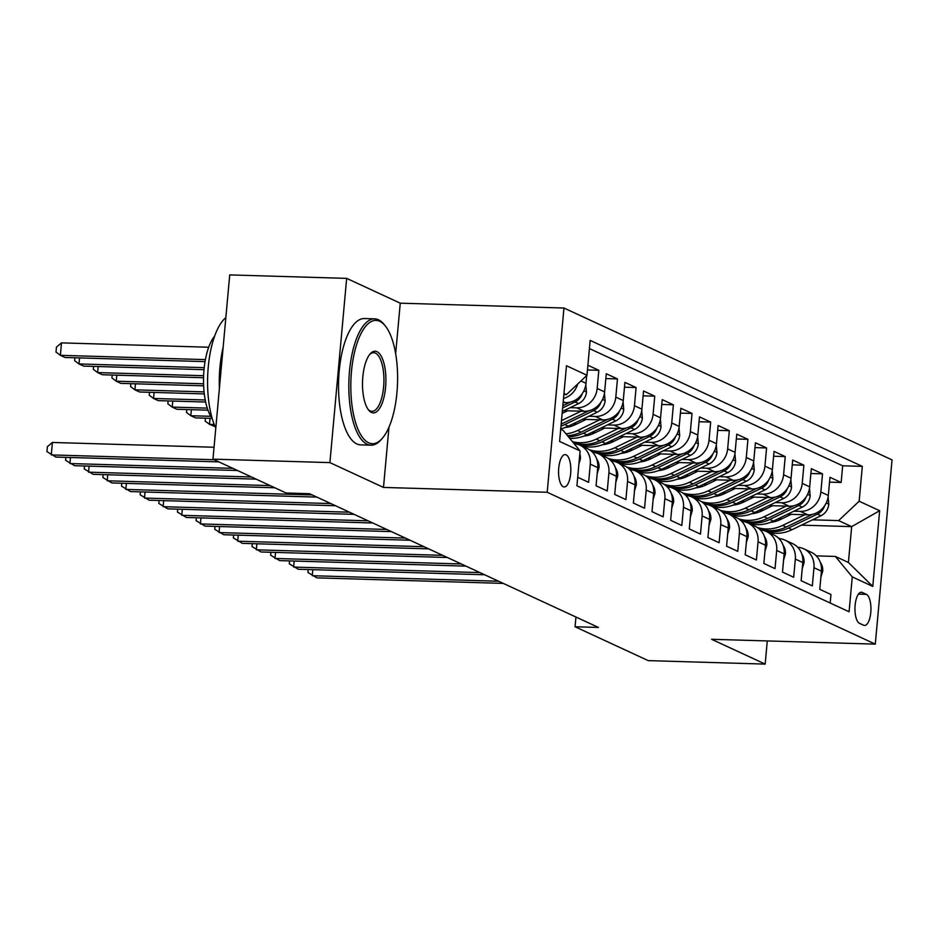 <?xml version="1.0" encoding="UTF-8"?>
<svg xmlns="http://www.w3.org/2000/svg" width="939" height="939" viewBox="0 0 939 939"><rect width="100%" height="100%" fill="white"/><g stroke="black" fill="none" stroke-linecap="round" stroke-linejoin="round"><path stroke-width="1.41" d="M563.247 486.719A16.174 6.127 91.7 0 0 564.21 486.954A16.174 6.127 91.7 0 0 570.759 472.258A16.174 6.127 91.7 0 0 566.147 454.852A16.174 6.127 91.7 0 0 565.172 454.617A16.174 6.127 91.7 0 0 558.635 469.312A16.174 6.127 91.7 0 0 563.247 486.719M395.659 353.686L400.26 303.18L346.667 278.378L229.726 274.904L212.965 459.148L286.125 493.01L309.518 493.703L598.46 627.452L575.067 626.759L648.239 660.622L765.168 664.096L767.28 640.938M400.26 303.18L563.963 308.027L892.05 459.899L875.289 644.131L547.202 492.271L563.963 308.027M577.696 477.282L588.624 482.329L590.279 464.159L597.732 467.61A20.224 18.475 -65.2 0 0 587.521 448.701L580.067 445.25A20.224 18.475 114.8 0 1 590.279 464.159M597.732 467.61L596.077 485.78L607.263 490.956L608.918 472.787L616.371 476.237A20.224 18.475 -65.2 0 0 606.16 457.328L598.706 453.877A20.224 18.475 114.8 0 1 608.918 472.787M616.371 476.237L614.728 494.419L625.902 499.595L627.557 481.414L635.022 484.864A20.224 18.475 -65.2 0 0 624.799 465.967L617.346 462.504A20.224 18.475 114.8 0 1 627.557 481.414M635.022 484.864L633.367 503.046L644.553 508.222L646.208 490.041L653.661 493.491A20.224 18.475 -65.2 0 0 643.45 474.594L635.985 471.143A20.224 18.475 114.8 0 1 646.208 490.041M653.661 493.491L652.006 511.673L663.192 516.849L664.847 498.668L672.301 502.13A20.224 18.475 -65.2 0 0 662.089 483.221L654.624 479.77A20.224 18.475 114.8 0 1 664.847 498.668M672.301 502.13L670.646 520.3L681.831 525.476L683.486 507.306L690.94 510.757A20.224 18.475 -65.2 0 0 680.728 491.848L673.275 488.397A20.224 18.475 114.8 0 1 683.486 507.306M690.94 510.757L689.285 528.927L700.471 534.103L702.126 515.934L709.579 519.384A20.224 18.475 -65.2 0 0 699.367 500.475L691.914 497.024A20.224 18.475 114.8 0 1 702.126 515.934M709.579 519.384L707.924 537.554L719.11 542.73L720.765 524.561L728.23 528.011A20.224 18.475 -65.2 0 0 718.006 509.102L710.553 505.652A20.224 18.475 114.8 0 1 720.765 524.561M728.23 528.011L726.575 546.181L737.761 551.357L739.404 533.188L746.869 536.639A20.224 18.475 -65.2 0 0 736.646 517.729L729.192 514.279A20.224 18.475 114.8 0 1 739.404 533.188M746.869 536.639L745.214 554.82L756.4 559.996L758.055 541.815L765.508 545.266A20.224 18.475 -65.2 0 0 755.296 526.368L747.831 522.906A20.224 18.475 114.8 0 1 758.055 541.815M765.508 545.266L763.853 563.447L775.039 568.623L776.694 550.442L784.147 553.893A20.224 18.475 -65.2 0 0 773.936 534.995L766.482 531.544A20.224 18.475 114.8 0 1 776.694 550.442M784.147 553.893L782.492 572.074L793.678 577.25L795.333 559.069L802.786 562.52A20.224 18.475 -65.2 0 0 792.575 543.622L785.121 540.171A20.224 18.475 114.8 0 1 795.333 559.069M802.786 562.52L801.131 580.701L812.317 585.877L813.972 567.708A20.224 18.475 -65.2 0 0 803.761 548.799A20.224 18.475 -65.2 0 0 797.681 547.261M787.551 514.232L807.798 514.83A20.224 18.475 -65.2 0 0 828.315 495.463L829.97 477.294L841.156 482.47L829.536 482.13M793.866 511.192L800.345 511.379A20.224 18.475 -65.2 0 0 820.862 492.013L822.517 473.843L810.897 473.502M822.517 473.843L811.331 468.667L809.676 486.836A20.224 18.475 -65.2 0 1 789.159 506.203L768.912 505.605M750.273 496.977L770.52 497.576A20.224 18.475 -65.2 0 0 791.037 478.209L792.692 460.04L803.878 465.216L792.246 464.864M731.634 488.35L751.869 488.949A20.224 18.475 -65.2 0 0 772.398 469.582L774.053 451.401L785.239 456.589L773.607 456.237M712.983 479.712L733.23 480.31A20.224 18.475 -65.2 0 0 753.759 460.955L755.414 442.774L766.588 447.95L754.968 447.61M694.344 471.085L714.591 471.683A20.224 18.475 -65.2 0 0 735.108 452.328L736.763 434.147L747.949 439.323L736.329 438.983M675.704 462.458L695.952 463.056A20.224 18.475 -65.2 0 0 716.469 443.701L718.124 425.52L729.31 430.696L717.689 430.355M657.065 453.83L677.312 454.429A20.224 18.475 -65.2 0 0 697.83 435.062L699.485 416.893L710.67 422.069L699.039 421.728M638.426 445.203L658.662 445.802A20.224 18.475 -65.2 0 0 679.19 426.435L680.845 408.265L692.031 413.442L680.399 413.101M619.775 436.576L640.022 437.175A20.224 18.475 -65.2 0 0 660.551 417.808L662.206 399.638L673.392 404.815L661.76 404.463M601.136 427.949L621.383 428.548A20.224 18.475 -65.2 0 0 641.912 409.181L643.555 391L654.741 396.188L643.121 395.835M582.497 419.31L602.744 419.921A20.224 18.475 -65.2 0 0 623.261 400.554L624.916 382.373L636.102 387.549L624.482 387.208M563.858 410.683L584.105 411.282A20.224 18.475 -65.2 0 0 604.622 391.927L606.277 373.745L617.463 378.922L605.843 378.581M587.896 365.236L598.824 370.295L587.462 369.966M866.404 594.364L862.307 592.462A15.67 5.927 91.7 0 0 861.368 592.227A15.67 5.927 91.7 0 0 855.03 606.465A15.67 5.927 91.7 0 0 859.502 623.332L863.598 625.233A15.67 5.927 91.7 0 0 864.537 625.456A15.67 5.927 91.7 0 0 870.876 611.23A15.67 5.927 91.7 0 0 866.404 594.364L858.422 594.117M560.7 429.299L563.2 430.461L580.102 450.931L576.922 485.792L849.091 611.77L852.26 576.91L835.37 556.44L816.308 555.876M580.102 450.931L559.597 441.447L566.475 365.752L586.981 375.248L590.162 340.388L862.319 466.366L859.15 501.226L879.655 510.722L872.765 586.406L852.26 576.91M563.13 402.585L565.466 402.655A20.224 18.475 -65.2 0 0 585.983 383.3L586.687 375.53M570.173 407.643L576.64 407.831L584.105 411.282M588.812 416.27L595.291 416.458L602.744 419.921M566.616 426.916L568.518 426.975M573.025 423.876L576.699 423.994M607.451 424.898L613.93 425.097L621.383 428.548M585.255 435.555L587.157 435.602M591.664 432.515L595.338 432.621M626.09 433.525L632.569 433.724L640.022 437.175M573.952 443.29L574.844 443.314M603.894 444.182L605.796 444.241M610.315 441.142L613.989 441.248M644.741 442.163L651.208 442.351L658.662 445.802M592.591 451.917L593.483 451.952M622.545 452.809L624.435 452.868M628.954 449.769L632.628 449.875M663.38 450.79L669.847 450.978L677.312 454.429M611.23 460.544L612.122 460.579M641.184 461.436L643.086 461.495M647.593 458.396L651.267 458.502M682.019 459.417L688.498 459.605L695.952 463.056M629.869 469.183L630.762 469.207M659.824 470.063L661.725 470.122M666.232 467.023L669.906 467.129M700.658 468.045L707.137 468.232L714.591 471.683M648.509 477.81L649.412 477.834M678.463 478.69L680.364 478.749M684.871 475.65L688.545 475.768M719.297 476.672L725.777 476.859L733.23 480.31M667.159 486.437L668.052 486.461M697.102 487.318L699.003 487.376M703.511 484.278L707.196 484.395M737.948 485.299L744.416 485.498L751.869 488.949M685.799 495.064L686.691 495.088M715.753 495.956L717.642 496.003M722.161 492.916L725.835 493.022M756.588 493.926L763.055 494.125L770.52 497.576M704.438 503.691L705.33 503.715M734.392 504.583L736.282 504.642M740.801 501.543L744.474 501.649M775.227 502.565L781.694 502.752L789.159 506.203M759.44 510.17L763.114 510.276M723.077 512.318L723.969 512.354M753.031 513.21L754.933 513.269M841.156 482.47L842.67 465.791L589.41 348.557M598.824 370.295L597.169 388.476A20.224 18.475 114.8 0 1 576.64 407.831M617.463 378.922L615.808 397.103A20.224 18.475 114.8 0 1 595.291 416.458M636.102 387.549L634.447 405.73A20.224 18.475 114.8 0 1 613.93 425.097M654.741 396.188L653.086 414.357A20.224 18.475 114.8 0 1 632.569 433.724M673.392 404.815L671.737 422.984A20.224 18.475 114.8 0 1 651.208 442.351M692.031 413.442L690.376 431.611A20.224 18.475 114.8 0 1 669.847 450.978M710.67 422.069L709.015 440.238A20.224 18.475 114.8 0 1 688.498 459.605M729.31 430.696L727.655 448.877A20.224 18.475 114.8 0 1 707.137 468.232M747.949 439.323L746.294 457.504A20.224 18.475 114.8 0 1 725.777 476.859M766.588 447.95L764.933 466.131A20.224 18.475 114.8 0 1 744.416 485.498M785.239 456.589L783.584 474.758A20.224 18.475 114.8 0 1 763.055 494.125M803.878 465.216L802.223 483.385A20.224 18.475 114.8 0 1 781.694 502.752M830.182 603.014L830.956 594.504L819.782 589.328L821.425 571.158A20.224 18.475 -65.2 0 0 811.214 552.249L803.761 548.799M835.37 556.44L848.41 562.484L851.673 526.626L838.621 520.593L859.15 501.226M801.46 525.147L851.673 526.626L879.655 510.722M778.079 518.798L781.753 518.903M812.505 519.819L838.621 520.593M346.667 278.378L329.894 462.61L212.965 459.148M329.894 462.61L383.488 487.423L547.202 492.271M875.289 644.131L711.574 639.283L765.168 664.096M575.947 617.04L575.067 626.759M563.858 394.533L566.463 394.615L563.963 393.453M842.67 465.791L862.319 466.366M779.041 538.634A20.224 18.475 114.8 0 1 785.121 540.171M760.402 530.007A20.224 18.475 114.8 0 1 766.482 531.544M741.751 521.368A20.224 18.475 114.8 0 1 747.831 522.906M723.112 512.741A20.224 18.475 114.8 0 1 729.192 514.279M704.473 504.114A20.224 18.475 114.8 0 1 710.553 505.652M685.834 495.487A20.224 18.475 114.8 0 1 691.914 497.024M667.195 486.86A20.224 18.475 114.8 0 1 673.275 488.397M648.556 478.233A20.224 18.475 114.8 0 1 654.624 479.77M629.905 469.606A20.224 18.475 114.8 0 1 635.985 471.143M611.266 460.967A20.224 18.475 114.8 0 1 617.346 462.504M592.626 452.34A20.224 18.475 114.8 0 1 598.706 453.877M574.152 443.724A20.224 18.475 114.8 0 1 580.067 445.25M586.981 375.248L566.463 394.615M577.743 383.969A20.224 18.475 114.8 0 1 563.506 398.512M848.41 562.484L872.765 586.406M383.488 487.423L388.969 427.186M820.874 577.25L822.74 571.147A13.392 12.242 -65.2 0 0 820.404 562.555M779.992 538.716A38.675 35.342 -65.2 0 0 778.454 537.953A38.675 35.342 -65.2 0 0 778.243 537.859M312.816 569.668L312.264 575.713L498.597 581.229M308.192 569.539L307.933 572.45L316.936 577.872L503.257 583.389M791.225 514.337L780.45 519.537A32.102 29.332 114.8 0 1 770.273 522.401M804.77 514.736L782.656 525.394A38.675 35.342 114.8 0 1 757.362 527.495M828.139 496.884L828.808 504.419A13.392 12.242 114.8 0 1 820.932 515.757L791.976 529.713A38.675 35.342 114.8 0 1 767.75 532.131M762.82 530.335A38.675 35.342 114.8 0 1 762.761 530.3L759.217 528.657A38.675 35.342 -65.2 0 0 788.431 528.07L817.388 514.114A13.392 12.242 -65.2 0 0 824.348 506.497L824.548 505.898M812.564 514.326L786.201 527.037A38.675 35.342 114.8 0 1 758.442 528.258M758.548 528.34A38.675 35.342 -65.2 0 0 759.217 528.657M368.675 442.809A61.681 23.346 91.7 0 0 382.079 438.595A61.681 23.346 91.7 0 0 397.537 382.748A61.681 23.346 91.7 0 0 385.413 326.079A61.681 23.346 91.7 0 0 379.732 321.302A61.681 23.346 91.7 0 0 351.468 371.527A61.681 23.346 91.7 0 0 368.675 442.809M382.079 438.595L380.87 439.945A63.195 23.921 -88.3 0 1 370.928 445.18A63.195 23.921 -88.3 0 1 367.137 444.253A63.195 23.921 -88.3 0 1 349.12 376.246A63.195 23.921 -88.3 0 1 374.673 318.849A63.195 23.921 -88.3 0 1 378.464 319.776A63.195 23.921 -88.3 0 1 384.286 324.659L385.413 326.079M371.445 412.432A30.834 11.667 -88.3 0 1 368.604 410.05A30.834 11.667 -88.3 0 1 362.536 381.715A30.834 11.667 -88.3 0 1 370.271 353.78A30.834 11.667 -88.3 0 1 376.973 351.679A30.834 11.667 -88.3 0 1 385.577 387.314A30.834 11.667 -88.3 0 1 371.445 412.432M368.041 409.287A29.32 11.092 91.7 0 0 370.177 410.895A29.32 11.092 91.7 0 0 371.938 411.317A29.32 11.092 91.7 0 0 383.793 384.685A29.32 11.092 91.7 0 0 375.436 353.134A29.32 11.092 91.7 0 0 373.675 352.7A29.32 11.092 91.7 0 0 369.661 354.508M370.928 445.18L360.646 444.875A63.195 23.921 -88.3 0 1 356.843 443.947A63.195 23.921 -88.3 0 1 338.826 375.94A63.195 23.921 -88.3 0 1 364.379 318.544L374.673 318.849M212.155 418.336A45.495 17.219 -88.3 0 1 203.575 376.997A45.495 17.219 -88.3 0 1 214.585 336.244M219.374 388.64A63.195 23.921 -88.3 0 1 223.13 347.36M215.782 428.114A63.195 23.921 -88.3 0 1 208.247 367.043A63.195 23.921 -88.3 0 1 225.841 317.617M802.235 568.623L804.089 562.508A13.392 12.242 -65.2 0 0 801.753 553.928M761.353 530.089A38.675 35.342 -65.2 0 0 759.804 529.326A38.675 35.342 -65.2 0 0 759.604 529.232M294.177 561.041L293.625 567.086L479.958 572.602M289.552 560.9L289.282 563.811L298.285 569.245L484.618 574.762M783.596 559.996L785.45 553.881A13.392 12.242 -65.2 0 0 783.114 545.301M742.714 521.462A38.675 35.342 -65.2 0 0 741.164 520.699A38.675 35.342 -65.2 0 0 740.965 520.605M275.538 552.414L274.986 558.459L461.319 563.975M270.913 552.273L270.643 555.184L279.646 560.606L465.979 566.135M764.956 551.369L766.811 545.254A13.392 12.242 -65.2 0 0 764.475 536.674M724.075 512.835A38.675 35.342 -65.2 0 0 722.525 512.072A38.675 35.342 -65.2 0 0 722.326 511.966M256.899 543.787L256.347 549.82L442.668 555.348M252.274 543.646L252.004 546.557L261.007 551.979L447.328 557.496M746.305 542.73L748.172 536.627A13.392 12.242 -65.2 0 0 745.836 528.047M705.435 504.208A38.675 35.342 -65.2 0 0 703.886 503.433A38.675 35.342 -65.2 0 0 703.675 503.339M238.26 535.16L237.708 541.193L424.029 546.709M233.623 535.019L233.365 537.93L242.368 543.352L428.689 548.869M772.586 505.71L761.811 510.91A32.102 29.332 114.8 0 1 751.634 513.762M786.119 506.109L764.017 516.767A38.675 35.342 114.8 0 1 738.723 518.868M809.5 488.257L810.169 495.792A13.392 12.242 114.8 0 1 802.293 507.13L773.337 521.086A38.675 35.342 114.8 0 1 749.111 523.504M744.181 521.697A38.675 35.342 114.8 0 1 744.111 521.673L740.578 520.03A38.675 35.342 -65.2 0 0 769.792 519.443L798.749 505.487A13.392 12.242 -65.2 0 0 805.709 497.87L805.897 497.271M793.924 505.698L767.55 518.41A38.675 35.342 114.8 0 1 739.803 519.631M739.909 519.713A38.675 35.342 -65.2 0 0 740.578 520.03M753.947 497.083L743.172 502.283A32.102 29.332 114.8 0 1 732.995 505.135M767.48 497.482L745.366 508.14A38.675 35.342 114.8 0 1 720.072 510.241M790.861 479.629L791.53 487.165A13.392 12.242 114.8 0 1 783.642 498.503L754.698 512.459A38.675 35.342 114.8 0 1 730.472 514.877M725.542 513.07A38.675 35.342 114.8 0 1 725.471 513.046L721.927 511.403A38.675 35.342 -65.2 0 0 751.153 510.816L780.109 496.86A13.392 12.242 -65.2 0 0 787.07 489.242L787.258 488.644M775.274 497.071L748.911 509.783A38.675 35.342 114.8 0 1 721.152 511.004M721.269 511.086A38.675 35.342 -65.2 0 0 721.927 511.403M735.307 488.456L724.521 493.644A32.102 29.332 114.8 0 1 714.344 496.508M748.841 488.855L726.727 499.513A38.675 35.342 114.8 0 1 701.433 501.614M772.222 471.002L772.879 478.526A13.392 12.242 114.8 0 1 765.003 489.865L736.047 503.832A38.675 35.342 114.8 0 1 711.832 506.25M706.903 504.443A38.675 35.342 114.8 0 1 706.832 504.419L703.288 502.776A38.675 35.342 -65.2 0 0 732.514 502.189L761.47 488.233A13.392 12.242 -65.2 0 0 768.431 480.604L768.618 480.017M756.634 488.444L730.272 501.156A38.675 35.342 114.8 0 1 702.513 502.377M702.63 502.459A38.675 35.342 -65.2 0 0 703.288 502.776M716.657 479.829L705.882 485.017A32.102 29.332 114.8 0 1 695.705 487.881M730.202 480.228L708.088 490.886A38.675 35.342 114.8 0 1 682.794 492.987M753.583 462.375L754.24 469.899A13.392 12.242 114.8 0 1 746.364 481.238L717.408 495.193A38.675 35.342 114.8 0 1 693.193 497.611M688.252 495.815A38.675 35.342 114.8 0 1 688.193 495.78L684.648 494.149A38.675 35.342 -65.2 0 0 713.863 493.562L742.819 479.606A13.392 12.242 -65.2 0 0 749.78 471.977L749.979 471.39M737.995 479.817L711.633 492.529A38.675 35.342 114.8 0 1 683.874 493.75M683.991 493.832A38.675 35.342 -65.2 0 0 684.648 494.149M727.666 534.103L729.533 528A13.392 12.242 -65.2 0 0 727.197 519.408M686.785 495.581A38.675 35.342 -65.2 0 0 685.247 494.806A38.675 35.342 -65.2 0 0 685.036 494.712M219.609 526.521L219.069 532.566L405.39 538.082M214.984 526.392L214.726 529.303L223.728 534.725L410.05 540.242M698.017 471.202L687.242 476.39A32.102 29.332 114.8 0 1 677.066 479.254M711.562 471.601L689.449 482.259A38.675 35.342 114.8 0 1 664.155 484.36M734.932 453.737L735.601 461.272A13.392 12.242 114.8 0 1 727.725 472.61L698.769 486.566A38.675 35.342 114.8 0 1 674.554 488.984M669.613 487.188A38.675 35.342 114.8 0 1 669.554 487.153L666.009 485.522A38.675 35.342 -65.2 0 0 695.224 484.935L724.18 470.967A13.392 12.242 -65.2 0 0 731.141 463.35L731.34 462.751M719.356 471.19L692.994 483.89A38.675 35.342 114.8 0 1 665.235 485.111M665.34 485.205A38.675 35.342 -65.2 0 0 666.009 485.522M709.027 525.476L710.882 519.373A13.392 12.242 -65.2 0 0 708.558 510.781M668.145 486.942A38.675 35.342 -65.2 0 0 666.608 486.179A38.675 35.342 -65.2 0 0 666.397 486.085M200.969 517.894L200.418 523.939L386.751 529.455M196.345 517.765L196.075 520.676L205.078 526.098L391.41 531.615M679.378 462.563L668.603 467.763A32.102 29.332 114.8 0 1 658.427 470.627M692.923 462.974L670.81 473.632A38.675 35.342 114.8 0 1 645.516 475.733M716.293 445.109L716.962 452.645A13.392 12.242 114.8 0 1 709.086 463.983L680.129 477.939A38.675 35.342 114.8 0 1 655.903 480.357M650.973 478.561A38.675 35.342 114.8 0 1 650.903 478.526L647.37 476.895A38.675 35.342 -65.2 0 0 676.585 476.308L705.541 462.34A13.392 12.242 -65.2 0 0 712.501 454.722L712.689 454.124M700.717 462.563L674.355 475.263A38.675 35.342 114.8 0 1 646.595 476.484M646.701 476.578A38.675 35.342 -65.2 0 0 647.37 476.895M214.233 424.487L209.491 424.346L215.078 426.541M210.031 418.313L209.491 424.346L205.148 421.083L205.406 418.172M690.388 516.849L692.243 510.746A13.392 12.242 -65.2 0 0 689.907 502.154M649.506 478.315A38.675 35.342 -65.2 0 0 647.957 477.552A38.675 35.342 -65.2 0 0 647.757 477.458M182.33 509.267L181.779 515.311L368.111 520.828M177.706 509.138L177.436 512.048L186.438 517.471L372.771 522.988M660.739 453.936L649.964 459.136A32.102 29.332 114.8 0 1 639.788 462M674.272 454.335L652.171 464.993A38.675 35.342 114.8 0 1 626.865 467.094M697.654 436.482L698.323 444.018A13.392 12.242 114.8 0 1 690.447 455.356L661.49 469.312A38.675 35.342 114.8 0 1 637.264 471.73M632.334 469.934A38.675 35.342 114.8 0 1 632.264 469.899L628.731 468.256A38.675 35.342 -65.2 0 0 657.946 467.669L686.902 453.713A13.392 12.242 -65.2 0 0 693.862 446.095L694.05 445.497M682.078 453.924L655.704 466.636A38.675 35.342 114.8 0 1 627.956 467.857M628.062 467.939A38.675 35.342 -65.2 0 0 628.731 468.256M210.817 416.317L190.84 415.719L195.5 417.878L212.167 418.371M191.392 409.686L190.84 415.719L186.497 412.456L186.767 409.545M671.749 508.222L673.603 502.107A13.392 12.242 -65.2 0 0 671.268 493.527M630.867 469.688A38.675 35.342 -65.2 0 0 629.318 468.925A38.675 35.342 -65.2 0 0 629.118 468.831M163.691 500.64L163.14 506.684L349.461 512.201M159.067 500.499L158.797 503.41L167.799 508.844L354.132 514.361M642.1 445.309L631.325 450.509A32.102 29.332 114.8 0 1 621.137 453.373M655.633 445.708L633.52 456.366A38.675 35.342 114.8 0 1 608.226 458.467M679.014 427.855L679.672 435.391A13.392 12.242 114.8 0 1 671.796 446.729L642.851 460.685A38.675 35.342 114.8 0 1 618.625 463.103M613.695 461.295A38.675 35.342 114.8 0 1 613.625 461.272L610.08 459.629A38.675 35.342 -65.2 0 0 639.306 459.042L668.263 445.086A13.392 12.242 -65.2 0 0 675.223 437.468L675.411 436.87M663.427 445.297L637.065 458.009A38.675 35.342 114.8 0 1 609.305 459.23M609.423 459.312A38.675 35.342 -65.2 0 0 610.08 459.629M207.273 408.136L172.201 407.092L176.861 409.251L207.965 410.167M172.753 401.047L172.201 407.092L167.858 403.829L168.128 400.918M653.11 499.595L654.964 493.48A13.392 12.242 -65.2 0 0 652.628 484.9M612.228 461.061A38.675 35.342 -65.2 0 0 610.679 460.298A38.675 35.342 -65.2 0 0 610.467 460.204M145.052 492.013L144.5 498.057L330.821 503.574M140.416 491.872L140.157 494.783L149.16 500.205L335.481 505.734M623.461 436.682L612.674 441.882A32.102 29.332 114.8 0 1 602.498 444.734M636.994 437.081L614.881 447.739A38.675 35.342 114.8 0 1 589.586 449.84M660.375 419.228L661.033 426.764A13.392 12.242 114.8 0 1 653.157 438.102L624.2 452.058A38.675 35.342 114.8 0 1 599.986 454.476M595.044 452.668A38.675 35.342 114.8 0 1 594.986 452.645L591.441 451.002A38.675 35.342 -65.2 0 0 620.667 450.415L649.612 436.459A13.392 12.242 -65.2 0 0 656.572 428.841L656.772 428.243M644.788 436.67L618.425 449.382A38.675 35.342 114.8 0 1 590.666 450.603M590.784 450.685A38.675 35.342 -65.2 0 0 591.441 451.002M205.242 399.991L153.562 398.465L158.222 400.624L205.653 402.033M154.113 392.42L153.562 398.465L149.219 395.202L149.489 392.291M634.459 490.968L636.325 484.853A13.392 12.242 -65.2 0 0 633.989 476.273M593.589 452.434A38.675 35.342 -65.2 0 0 592.039 451.671A38.675 35.342 -65.2 0 0 591.828 451.565M126.413 483.385L125.861 489.419L312.182 494.947M121.777 483.245L121.518 486.156L130.521 491.578L316.842 497.095M604.81 428.055L594.035 433.243A32.102 29.332 114.8 0 1 583.858 436.107M618.355 428.454L596.242 439.112A38.675 35.342 114.8 0 1 572.426 441.635M641.724 410.601L642.393 418.125A13.392 12.242 114.8 0 1 634.518 429.463L605.561 443.431A38.675 35.342 114.8 0 1 581.347 445.849M576.405 444.041A38.675 35.342 114.8 0 1 576.346 444.018L573.177 442.551A38.675 35.342 -65.2 0 0 602.016 441.788L630.973 427.832A13.392 12.242 -65.2 0 0 637.933 420.214L638.133 419.616M626.149 428.043L599.786 440.755A38.675 35.342 114.8 0 1 573.013 442.351M204.08 391.88L134.923 389.838L139.582 391.997L204.303 393.911M135.474 383.793L134.923 389.838L130.58 386.575L130.838 383.664M615.82 482.329L617.686 476.226A13.392 12.242 -65.2 0 0 615.35 467.645M574.938 443.807A38.675 35.342 -65.2 0 0 573.694 443.173L575.091 443.818M107.762 474.758L107.222 480.791L270.15 485.616M103.137 474.618L102.879 477.528L111.882 482.951L274.822 487.775M586.171 419.428L575.396 424.616A32.102 29.332 114.8 0 1 565.219 427.48M599.716 419.827L577.602 430.485A38.675 35.342 114.8 0 1 566.006 433.865M623.085 401.974L623.754 409.498A13.392 12.242 114.8 0 1 615.878 420.836L586.922 434.792A38.675 35.342 114.8 0 1 569.715 438.349M607.51 419.416L581.147 432.128A38.675 35.342 114.8 0 1 567.496 435.673M568.388 436.752A38.675 35.342 -65.2 0 0 583.377 433.161L612.334 419.205A13.392 12.242 -65.2 0 0 619.294 411.575L619.494 410.989M203.563 383.793L116.283 381.211L120.943 383.37L203.646 385.812M116.835 375.166L116.283 381.211L111.941 377.936L112.199 375.025M597.181 473.702L599.035 467.599A13.392 12.242 -65.2 0 0 596.699 459.018M89.123 466.131L88.571 472.164L251.511 476.989M84.498 465.99L84.228 468.901L93.231 474.324L256.171 479.148M567.532 410.801L562.144 413.395M581.065 411.2L561.487 420.637M604.446 393.335L605.115 400.871A13.392 12.242 114.8 0 1 597.239 412.209L568.283 426.165A38.675 35.342 114.8 0 1 560.736 428.841M588.87 410.789L562.496 423.489A38.675 35.342 114.8 0 1 561.17 424.099M560.994 426.095A38.675 35.342 -65.2 0 0 564.738 424.534L593.694 410.578A13.392 12.242 -65.2 0 0 600.655 402.948L600.843 402.35M203.622 375.717L97.633 372.583L102.304 374.731L203.552 377.736M98.184 366.539L97.633 372.583L93.301 369.309L93.56 366.398M578.929 463.807L580.396 458.971A13.392 12.242 -65.2 0 0 579.832 453.924M70.484 457.493L69.932 463.537L232.872 468.361M65.859 457.363L65.589 460.274L74.592 465.697L237.532 470.521M585.807 384.708L586.476 392.244A13.392 12.242 114.8 0 1 578.6 403.582L562.32 411.423M570.231 402.162L562.848 405.718M562.649 407.925L575.055 401.939A13.392 12.242 -65.2 0 0 582.016 394.321L582.203 393.723M204.221 367.654L78.993 363.945L83.653 366.104L204.021 369.673M79.545 357.912L78.993 363.945L74.651 360.682L74.92 357.771M214.045 447.246L52.42 442.457L51.293 454.91L214.233 459.734M52.42 442.457L47.408 446.659L46.95 451.647L55.953 457.07L218.893 461.894M208.704 347.23L61.493 342.876L60.354 355.318L65.014 357.477L205.054 361.621M205.406 359.614L60.354 355.318L56.011 352.055L56.469 347.078L61.493 342.876M563.212 401.622L565.466 402.655M800.345 511.379L807.798 514.83M820.862 492.013L828.315 495.463M580.936 380.952L585.983 383.3M597.169 388.476L604.622 391.927M615.808 397.103L623.261 400.554M634.447 405.73L641.912 409.181M653.086 414.357L660.551 417.808M671.737 422.984L679.19 426.435M690.376 431.611L697.83 435.062M709.015 440.238L716.469 443.701M727.655 448.877L735.108 452.328M746.294 457.504L753.759 460.955M764.933 466.131L772.398 469.582M783.584 474.758L791.037 478.209M802.223 483.385L809.676 486.836M813.972 567.708L821.425 571.158M860.417 592.403L862.307 592.462M821.461 570.806L822.67 571.37M828.785 504.149L826.238 502.964M786.201 527.037L782.656 525.394M791.976 529.713L788.431 528.07M820.932 515.757L817.388 514.114M802.822 562.179L804.03 562.743M784.182 553.552L785.38 554.116M765.531 544.925L766.74 545.489M746.892 536.298L748.101 536.85M810.146 495.522L807.599 494.337M767.55 518.41L764.017 516.767M773.337 521.086L769.792 519.443M802.293 507.13L798.749 505.487M791.507 486.895L788.96 485.709M748.911 509.783L745.366 508.14M754.698 512.459L751.153 510.816M783.642 498.503L780.109 496.86M772.856 478.256L770.32 477.082M730.272 501.156L726.727 499.513M736.047 503.832L732.514 502.189M765.003 489.865L761.47 488.233M754.217 469.629L751.669 468.455M711.633 492.529L708.088 490.886M717.408 495.193L713.863 493.562M746.364 481.238L742.819 479.606M728.253 527.671L729.462 528.223M735.577 461.002L733.03 459.828M692.994 483.89L689.449 482.259M698.769 486.566L695.224 484.935M727.725 472.61L724.18 470.967M709.614 519.032L710.823 519.596M716.938 452.375L714.391 451.201M674.355 475.263L670.81 473.632M680.129 477.939L676.585 476.308M709.086 463.983L705.541 462.34M690.975 510.405L692.184 510.969M698.299 443.748L695.752 442.562M655.704 466.636L652.171 464.993M661.49 469.312L657.946 467.669M690.447 455.356L686.902 453.713M672.324 501.778L673.533 502.342M679.66 435.121L677.113 433.935M637.065 458.009L633.52 456.366M642.851 460.685L639.306 459.042M671.796 446.729L668.263 445.086M653.685 493.151L654.894 493.714M661.009 426.494L658.474 425.308M618.425 449.382L614.881 447.739M624.2 452.058L620.667 450.415M653.157 438.102L649.612 436.459M635.046 484.524L636.255 485.087M642.37 417.855L639.823 416.681M599.786 440.755L596.242 439.112M605.561 443.431L602.016 441.788M634.518 429.463L630.973 427.832M616.407 475.897L617.616 476.449M623.731 409.228L621.184 408.054M581.147 432.128L577.602 430.485M586.922 434.792L583.377 433.161M615.878 420.836L612.334 419.205M597.767 467.27L598.976 467.822M605.092 400.601L602.545 399.427M562.496 423.489L561.276 422.926M568.283 426.165L564.738 424.534M597.239 412.209L593.694 410.578M579.386 458.76L580.325 459.194M586.452 391.974L583.905 390.8M578.6 403.582L575.055 401.939M780.145 538.74L778.454 537.953M761.506 530.112L759.804 529.326M742.866 521.485L741.164 520.699M724.227 512.847L722.525 512.072M705.576 504.22L703.886 503.433M686.937 495.592L685.247 494.806M668.298 486.965L666.608 486.179M649.659 478.338L647.957 477.552M631.02 469.711L629.318 468.925M612.369 461.084L610.679 460.298M593.73 452.445L592.039 451.671"/></g></svg>
